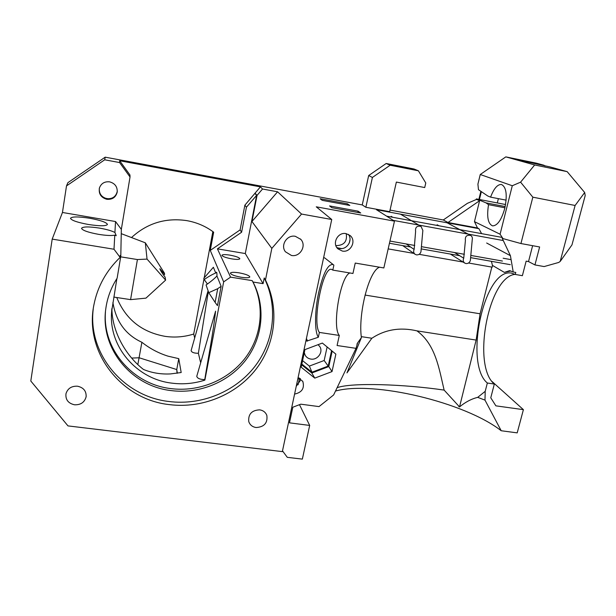 <?xml version="1.0" encoding="UTF-8"?>
<svg xmlns="http://www.w3.org/2000/svg" width="616" height="616" viewBox="0 0 616 616"><rect width="100%" height="100%" fill="white"/><g stroke="black" fill="none" stroke-linecap="round" stroke-linejoin="round"><path stroke-width="0.92" d="M420.951 251.775C420.204 254 418.711 255.024 416.47 254.87L415.053 254.269C413.552 252.976 413.251 251.367 414.145 249.441L415.6 231.562C415.107 227.258 416.924 225.541 421.044 226.403L422.853 230.438L420.951 251.775M414.145 249.441L406.175 243.944M391.191 216.316L392.739 217.279M470.355 260.491C469.592 262.678 468.122 263.694 465.942 263.548L464.733 263.078C463.147 261.823 462.808 260.198 463.733 258.204L465.403 240.594C464.934 236.475 466.682 234.75 470.632 235.42C472.056 236.321 472.603 237.653 472.264 239.431L470.355 260.491M463.733 258.204L454.516 252.537M437.144 224.778L438.938 225.779M498.375 198.645L497.305 202.941M479.433 199.499L481.358 191.645M480.865 191.314L478.886 199.392M502.425 261.053L471.248 255.509M464.372 254.293L421.798 246.723M414.737 245.468L389.951 241.064M393.278 220.382L503.28 240.54M131.57 237.491C147.278 223.146 165.696 217.533 186.833 220.636C196.797 222.422 205.736 226.272 213.667 232.194L210.264 250.412L223.654 281.889L230.569 277.138L217.417 248.856L245.299 253.546L263.086 283.645L252.976 282.012L253.854 283.722C265.981 308.423 262.37 338.731 245.399 360.529C228.367 382.29 199.153 394.217 171.094 390.582C131.3 386.247 99.646 348.025 105.867 308.277C107.384 297.551 111.142 287.526 117.132 278.201L120.79 256.318L120.159 255.486L120.112 257.396C106.252 270.74 97.521 286.54 93.925 304.781C83.992 352.506 121.699 399.707 169.477 404.627C202.164 408.731 236.074 394.771 255.833 369.431C275.514 344.051 279.687 308.785 265.473 280.003L271.825 248.379L301.54 214.052L277.585 191.799L251.952 221.537L271.825 248.379M116.755 297.528C125.633 319.257 141.796 332.209 165.257 336.382C174.936 337.737 184.423 336.952 193.717 334.034L204.004 278.925M111.927 308.316C111.773 330.06 124.763 354.947 143.466 369.461C151.929 372.934 160.945 374.413 170.532 373.912L181.181 372.526L178.763 358.651L168.037 356.163C158.512 353.168 149.804 348.541 141.896 342.28C125.656 334.811 115.993 321.544 112.905 302.479M204.751 379.618C208.362 357.303 213.244 332.601 215.585 311.149L196.766 376.314C197.336 378.386 200 379.495 204.751 379.618L204.866 380.126C194.086 383.583 183.075 384.584 171.833 383.137C136.737 379.163 108.362 346.654 111.65 311.542L111.766 309.294M318.102 344.667L319.781 346.569C323.515 352.029 317.563 360.345 310.857 359.074C308.316 358.651 306.414 357.365 305.159 355.209L304.289 352.591M77.524 386.209C83.56 387.572 86.425 391.091 86.117 396.781C84.6 402.325 80.734 404.997 74.521 404.789C68.23 403.357 65.381 399.668 65.974 393.709C67.698 388.442 71.548 385.939 77.524 386.209M208.331 291.476L198.375 353.291L200.539 362.231M207.831 291.53L191.114 350.604C191.607 352.367 194.032 353.268 198.375 353.291M296.234 386.324L300.231 380.65L300.408 378.632M294.579 394.086C301.925 392.492 304.674 388.296 302.833 381.489L298.113 377.469M306.414 338.492L307.492 340.84L318.341 337.245C314.414 331.762 314.722 310.733 318.734 292.338C323.223 273.027 328.028 263.764 333.14 264.549M335.835 245.499L336.436 245.622C344.19 245.291 347.447 241.295 346.215 233.641M99.291 188.481C99.045 193.809 101.578 197.205 106.884 198.66C112.412 199.091 115.862 196.712 117.233 191.522L117.302 190.968M106.807 199.299C112.358 199.73 115.823 197.343 117.202 192.13C117.494 186.779 114.969 183.352 109.625 181.851C104.605 181.35 101.209 183.376 99.438 187.926C98.491 193.77 100.947 197.559 106.807 199.299M291.422 255.455C300.015 257.342 306.86 245.715 300.831 239.393L295.357 236.313C287.087 234.465 280.157 245.299 285.431 251.782L291.422 255.455M256.071 427.527C264.202 427.034 267.798 423.007 266.844 415.438C265.611 412.297 263.232 410.441 259.698 409.848C251.767 410.233 248.125 414.137 248.756 421.552C249.919 424.925 252.352 426.919 256.071 427.527M93.247 308.947C87.588 354.292 124.101 396.704 169.084 401.517C201.486 405.613 235.112 391.784 254.701 366.659C274.205 341.487 278.324 306.506 264.226 277.962L265.473 280.003M336.821 247.501L339.508 248.464C346.931 250.127 353.184 240.155 348.333 234.35M342.311 251.059C350.673 252.945 356.787 240.725 350.065 235.497L346.092 233.618C337.961 231.755 331.731 243.374 337.907 248.818L342.311 251.059M120.79 256.318L121.337 229.375L115.531 221.537L114.922 232.486L116.231 235.697L114.776 235.173L113.999 249.241L120.112 257.396M114.922 232.486C111.712 230.808 106.583 229.345 99.53 228.105C88.812 226.488 82.814 226.565 81.528 228.336C82.413 230.399 88.119 232.409 98.637 234.357C105.983 235.528 111.365 235.797 114.776 235.173M88.404 224.486C99.869 226.211 106.221 226.188 107.454 224.416C106.506 222.338 100.593 220.282 89.705 218.249C78.271 216.501 71.864 216.516 70.486 218.31C71.418 220.374 77.385 222.438 88.404 224.486M230.569 277.138L252.221 280.642L253.091 282.344C265.157 306.914 261.577 337.052 244.706 358.735C227.766 380.38 198.722 392.223 170.825 388.596C133.171 384.369 102.449 349.796 105.451 311.989M215.731 273.019L213.382 267.259L203.788 278.309L204.212 279.525C208.839 276.368 212.682 274.205 215.731 273.019L216.416 272.218C216.847 272.28 217.025 273.543 216.94 275.999C214.437 278.663 210.818 281.651 206.083 284.946L208.755 292.685L217.725 288.665L221.136 286.317L217.456 305.605L215.123 302.387L217.725 288.665M506.144 200.154L490.582 197.135C493.847 188.558 497.451 184.33 501.393 184.469C506.367 186.918 507.484 194.941 504.743 208.524C501.432 219.95 497.382 225.733 492.592 225.887C487.972 223.885 486.617 216.809 488.534 204.658L504.92 207.8M241.264 277.269C246.385 278.009 249.234 277.901 249.819 276.938C249.234 275.452 245.622 274.074 238.993 272.826C233.864 272.072 231 272.18 230.384 273.15C230.962 274.636 234.588 276.007 241.264 277.269M231.862 258.889C236.644 259.613 239.301 259.559 239.832 258.743C239.278 257.488 235.982 256.279 229.937 255.132C225.156 254.4 222.484 254.454 221.929 255.278C222.468 256.525 225.779 257.734 231.862 258.889M544.998 166.074L544.028 165.273L518.248 159.968L549.056 166.705M163.61 275.098L164.618 274.389L159.837 268.722C160.391 270.393 162.147 273.211 165.111 277.177L165.627 280.118L145.946 298.144L130.577 299.63L113.806 297.074M491.953 381.42L523.4 409.663L517.201 432.871L501.208 430.746C464.733 402.179 373.073 380.534 335.481 391.045M204.212 277.816L212.843 231.578M115.531 221.537L62.455 212.474L66.497 185.916L67.899 182.667L105.19 157.172L362.247 204.92L368.684 175.522L386.17 163.494L414.006 168.992L418.395 170.801L425.779 182.975L424.717 187.557L396.358 182.074L389.682 211.688L365.85 207.276L372.411 177.446L368.684 175.522M390.043 210.087L443.274 219.974L467.375 203.342L476.538 199.399L476.376 198.906L479.718 200.215L479.602 200.7L479.263 200.131M349.303 242.981L350.027 239.678M121.252 233.656L145.33 242.812L164.387 273.088L164.618 274.389M145.33 242.812L147.047 259.097L165.627 280.118M147.047 259.097L137.414 259.552L130.577 299.63M105.344 198.252L108.47 198.799M337.568 247.878L341.549 248.571M480.249 174.513L512.281 185.739L520.589 182.167L534.665 164.972L505.821 156.88L480.249 174.513L477.908 184.138L478.478 189.69L487.803 196.019L490.582 197.135M505.197 206.568L485.993 202.872L479.718 200.215M488.534 204.658L485.993 202.872M534.665 164.972L567.159 171.641L549.072 166.666M544.028 165.273L536.282 163.148L505.821 156.88M299.507 378.07L298.082 384.769M331.577 350.62L328.189 366.081L311.973 372.203L301.848 364.064M332.178 351.12L328.79 366.574L311.804 372.988L301.678 364.849M277.585 191.799L262.547 189.012L260.414 186.864L244.875 205.174L246.439 207.192L256.641 195.334L245.299 253.546M244.875 205.174L240.109 229.899L210.264 250.412M217.417 248.856L241.603 232.232L240.109 229.899M241.603 232.232L246.439 207.192M215.123 302.387L208.755 292.685M491.822 267.098L480.087 313.783L476.137 340.078L459.528 406.922C465.357 402.094 471.409 398.906 477.7 397.358L485.2 391.337L487.341 383.021C463.702 363.725 484.122 267.791 511.342 273.073L515.261 274.451L515.777 272.441L513.22 271.995L510.418 255.694L486.655 243.012M254.947 193.463L256.641 195.334M263.086 283.645L264.226 277.962M120.698 256.841L137.414 259.552M567.159 171.641L584.684 192.515L585.2 195.565L571.964 244.914L560.183 261.438L558.712 262.454L544.128 266.566L534.942 264.926L539.624 246.97L520.936 243.543L502.979 238.592L500.084 234.226L512.281 185.739M505.582 204.543L476.376 198.906M520.936 243.543L532.832 197.174L520.589 182.167M532.832 197.174L575.105 205.475L584.684 192.515M575.105 205.475L560.183 261.438M510.418 255.694L502.171 238.184L502.979 238.592M491.399 261.323L492.453 265.411L504.373 272.395L510.895 270.963M504.373 272.395L509.586 270.663L513.22 271.995M307.492 340.84L306.352 338.762M324.817 257.942L323.616 257.673M325.109 258.22L333.88 265.134L332.809 270.101L331.593 269.346M331.331 269.3C322.507 267.213 311.95 323.392 319.381 332.424L318.341 337.245M349.85 272.965C340.348 276.361 331.808 327.073 339.3 335.443L337.083 345.514L356.04 348.34L357.603 342.92L361.4 337.599L346.97 372.888L371.856 338.246L361.284 336.636M371.856 338.246C385.216 329.475 400.238 327.011 416.924 330.861L476.137 340.078M298.329 383.591L296.681 384.215M311.973 372.203L309.348 366.089L324.17 360.499L327.127 346.97M302.579 360.637L309.348 366.089M328.189 366.081L324.17 360.499M216.94 275.999L221.136 286.317M207.4 284.022L204.212 279.525M252.221 280.642L252.976 282.012M443.274 219.974L448.009 222.499L479.602 200.7L474.466 221.645L477.492 227.966L478.917 228.682L481.589 233.633M500.084 234.226L474.466 221.645M492.453 265.411L492.207 267.167L468.537 263.009M463.101 262.054L419.119 254.331M413.813 253.392L388.172 248.895M251.952 221.537L257.049 195.395L262.547 189.012M255.009 193.147L257.049 195.395M260.414 186.864L119.689 160.753L129.953 174.975L130.03 176.992L121.337 229.375M116.886 278.586L111.65 311.542M479.602 200.7L476.538 199.399M532.632 245.692L528.52 261.561L526.149 261.138L522.376 275.691L515.261 274.451M534.942 264.926L528.52 261.561M487.341 383.021L494.332 384.038L490.767 397.797L495.88 405.844L523.4 409.663M416.924 330.861C435.735 344.49 439.177 369.315 444.128 390.097L459.343 406.722M458.835 406.652L459.528 406.922M477.7 397.358L484.985 400.115L485.2 391.337M305.906 340.879L307.438 341.11M478.917 228.682L376.461 209.71L394.471 221.144L383.845 267.945L355.24 263.07L352.945 273.481L332.809 270.101M319.381 332.424L339.3 335.443M379.572 267.221C369.007 270.424 357.981 314.114 361.4 337.599M337.083 387.68C352.098 382.328 404.72 384.292 444.128 390.097M356.04 348.34L333.633 394.948L319.026 406.599L300.793 404.181L292.816 407.222L289.489 422.846L309.686 425.425L299.484 404.681M322.368 343.066L304.928 349.611L301.178 367.213L314.776 378.116L332.024 371.587L335.866 354.138L322.368 343.066M311.804 372.988L314.776 378.116M328.79 366.574L332.024 371.587M299.137 379.795L298.221 377.508M282.498 450.858L287.302 457.334L302.348 459.12L309.686 425.425M131.678 358.073L139.185 357.781L176.754 369.554L177.346 373.211M178.763 358.651L176.754 369.554L177.061 373.25M141.896 342.28L137.838 364.541M204.866 380.126L223.654 281.889M193.717 334.034L194.594 337.645M394.471 221.144L316.262 206.822L331.739 219.504L282.336 451.62L67.991 425.902L30.8 381.019L52.198 239.108L62.455 212.474M52.198 239.108L113.999 249.241M372.411 177.446L390.167 165.227L418.395 170.801M390.167 165.227L386.17 163.494M448.009 222.499L477.492 227.966M331.739 219.504L301.54 214.052M119.689 160.753L119.604 162.555L130.03 176.992M66.497 185.916L104.705 159.798L105.19 157.172M119.604 162.555L104.705 159.798M362.247 204.92L365.85 207.276M347.424 203.804L320.143 198.745L322.26 200.362L349.826 205.459L347.424 203.804L347.178 204.974M358.089 211.173L329.568 205.929L331.893 207.7L360.73 212.997L358.089 211.173L357.811 212.458M484.985 400.115L501.208 430.746M494.332 384.038C471.748 365.842 488.326 276.954 515.068 274.343M365.049 295.064L480.087 313.783M415.053 254.269L402.764 245.622M421.044 226.403L400.485 214.16M464.733 263.078L450.335 254.046M470.632 235.42L447.077 222.784M386.609 216.154L502.202 237.43M503.141 258.227L511.095 259.652M389.451 243.258L410.618 247.008M421.467 248.933L459.659 255.702M470.901 257.688L510.287 264.664M86.117 396.781L86.209 395.957M302.833 381.489L302.618 381.081M117.202 192.13L117.233 191.522M300.831 239.393L300.4 238.939M266.844 415.438L266.643 414.915M509.586 270.663L510.14 270.763M253.854 283.722L253.091 282.344M357.603 342.92L356.957 344.144M511.342 273.073L511.988 273.188"/></g></svg>
